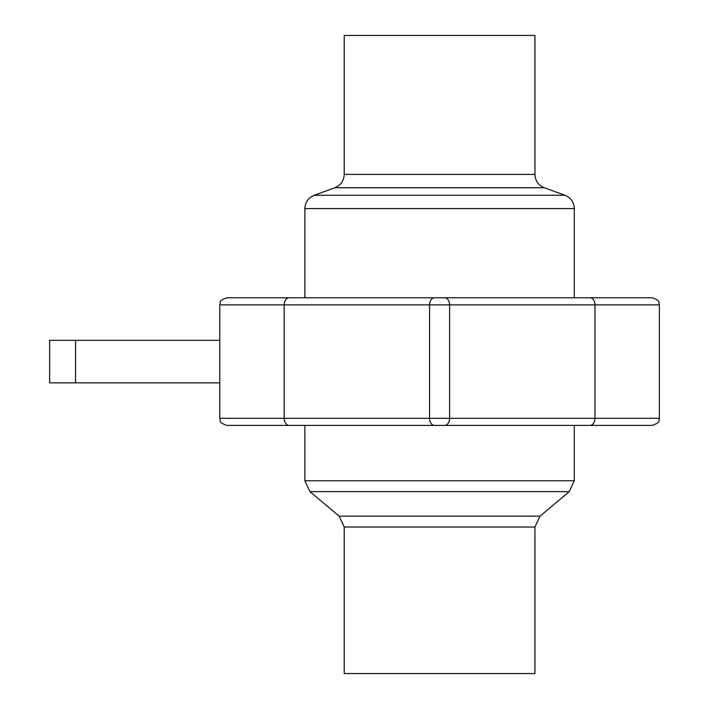 <?xml version="1.0" encoding="UTF-8"?>
<svg xmlns="http://www.w3.org/2000/svg" width="709" height="709" viewBox="0 0 709 709"><rect width="100%" height="100%" fill="white"/><g stroke="black" fill="none" stroke-linecap="round" stroke-linejoin="round"><path stroke-width="1.06" d="M589.985 425.4L652.28 425.4C662.02 421.97 658.014 420.348 659.37 418.31L219.79 418.31C221.146 420.348 217.14 421.97 226.88 425.4L589.985 425.4A7.09 5.016 -90 0 0 594.993 418.31L594.993 304.87L659.37 304.87C658.014 302.832 662.02 301.21 652.28 297.78L226.88 297.78C217.14 301.21 221.146 302.832 219.79 304.87L594.993 304.87A7.09 5.016 90 0 0 589.985 297.78M304.87 480.773L304.87 425.4L574.29 425.4L574.29 480.773L304.87 480.773L309.939 491.638L569.221 491.638L574.29 480.773M439.58 297.78L304.87 297.78L304.87 208.588L574.29 208.588L574.29 297.78L439.58 297.78M534.941 673.55L344.219 673.55L344.219 527.017L534.941 527.017L534.941 673.55M344.219 174.414L534.941 174.414L534.941 35.45L344.219 35.45L344.219 174.414C343.9 180.804 340.79 185.244 334.887 187.734L544.273 187.734L564.958 195.267L314.202 195.267C308.3 197.758 305.189 202.198 304.87 208.588M219.79 340.32L49.63 340.32L49.63 382.86L219.79 382.86M444.596 297.78A7.09 5.016 90 0 1 449.603 304.87L449.603 418.31A7.09 5.016 -90 0 1 444.596 425.4M434.564 297.78A7.09 5.016 90 0 0 429.557 304.87L429.557 418.31A7.09 5.016 -90 0 0 434.564 425.4M289.175 297.78A7.09 5.016 90 0 0 284.167 304.87L284.167 418.31A7.09 5.016 90 0 0 289.175 425.4M569.221 491.638L540.01 516.152L339.15 516.152L309.939 491.638M75.562 340.32L75.562 382.86M219.79 304.87L219.79 418.31M659.37 304.87L659.37 418.31M540.01 516.152L534.941 527.017M339.15 516.152L344.219 527.017M564.958 195.267C570.86 197.758 573.971 202.198 574.29 208.588M334.887 187.734L314.202 195.267M534.941 174.414C535.26 180.804 538.37 185.244 544.273 187.734"/></g></svg>
